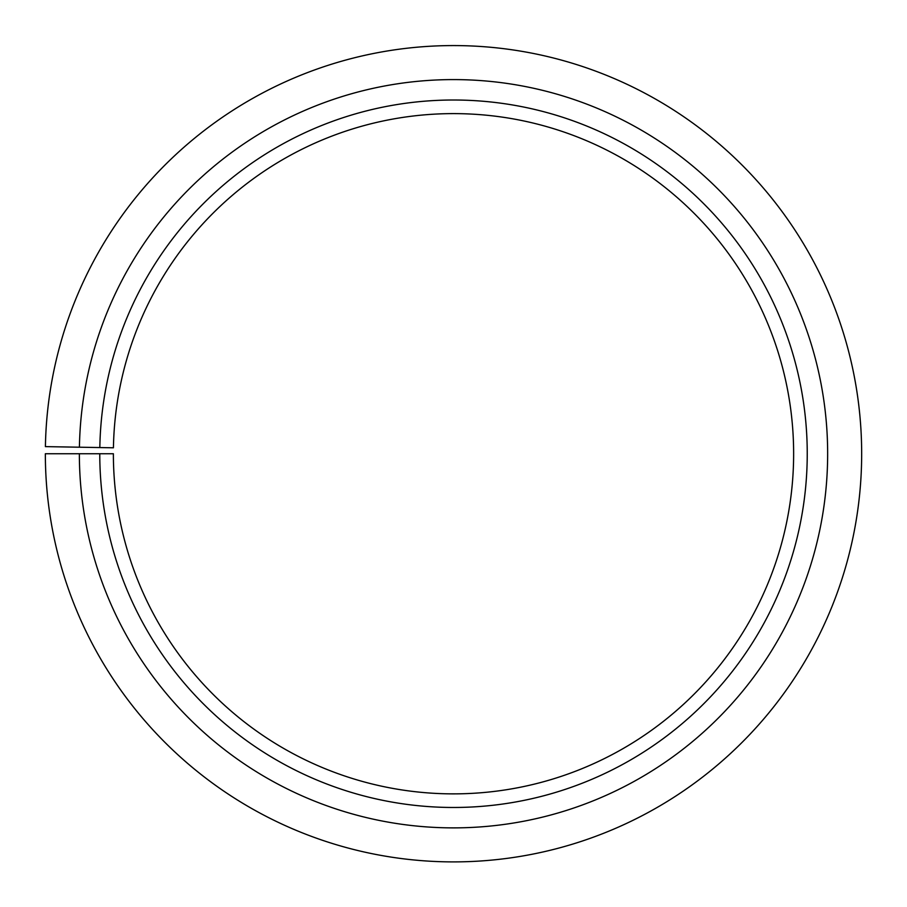 <?xml version="1.0" encoding="UTF-8"?>
<svg xmlns="http://www.w3.org/2000/svg" width="907" height="907" viewBox="0 0 907 907"><rect width="100%" height="100%" fill="white"/><g stroke="black" fill="none" stroke-linecap="round" stroke-linejoin="round"><path stroke-width="0.68" stroke-dasharray="4.54 3.4" d="M99.77 453.738A353.741 353.741 0 0 0 628.596 761.109A353.741 353.741 0 0 0 633.925 149.474A353.741 353.741 0 0 0 99.827 447.559L113.432 447.797A340.136 340.136 0 0 1 626.986 161.174A340.136 340.136 0 0 1 621.862 749.284A340.136 340.136 0 0 1 113.375 453.738L45.35 453.738A408.161 408.161 0 0 0 655.523 808.398A408.161 408.161 0 0 0 661.691 102.661A408.161 408.161 0 0 0 45.407 446.618L79.419 447.208A374.149 374.149 0 0 1 644.333 131.912A374.149 374.149 0 0 1 638.687 778.841A374.149 374.149 0 0 1 79.362 453.738M99.827 447.559L79.419 447.208"/><path stroke-width="1.36" d="M113.432 447.797A340.136 340.136 0 0 1 626.986 161.174A340.136 340.136 0 0 1 621.862 749.284A340.136 340.136 0 0 1 113.375 453.738L99.77 453.738A353.741 353.741 0 0 0 628.596 761.109A353.741 353.741 0 0 0 633.925 149.474A353.741 353.741 0 0 0 99.827 447.559L113.432 447.797M79.362 453.738A374.149 374.149 0 0 0 638.687 778.841A374.149 374.149 0 0 0 644.333 131.912A374.149 374.149 0 0 0 79.419 447.208L45.407 446.618A408.161 408.161 0 0 1 661.691 102.661A408.161 408.161 0 0 1 655.523 808.398A408.161 408.161 0 0 1 45.35 453.738L99.77 453.738M79.419 447.208L99.827 447.559"/></g></svg>

